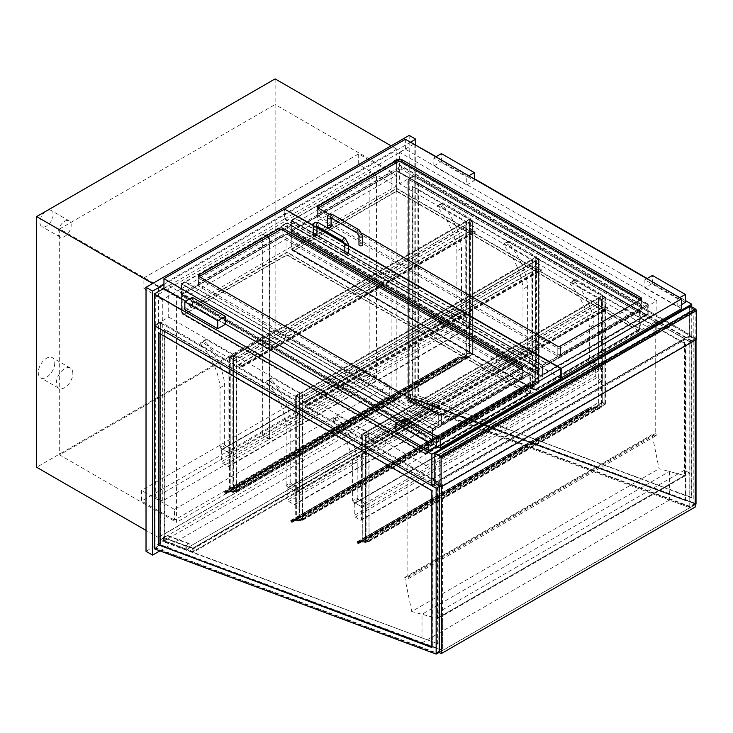 <?xml version="1.0" encoding="UTF-8"?>
<svg xmlns="http://www.w3.org/2000/svg" width="733" height="733" viewBox="0 0 733 733"><rect width="100%" height="100%" fill="white"/><g stroke="black" fill="none" stroke-linecap="round" stroke-linejoin="round"><path stroke-width="0.55" stroke-dasharray="3.67 2.75" d="M414.118 143.934L414.118 175.462L691.741 335.751L691.741 306.88M685.328 300.521L647.175 278.485M474.315 178.687L436.153 156.66M691.741 335.751L435.494 483.688M168.718 317.132L425.955 465.647L425.955 434.119L168.718 285.604L168.718 317.132L154.251 325.489L160.5 321.879L442.402 484.641L442.402 650.501L160.5 545.15L160.5 321.879M425.955 465.647L656.878 332.324L656.878 300.805L425.955 434.119M656.878 332.324L399.641 183.818L399.641 152.29L656.878 300.805M696.02 504.084L414.118 398.725L414.118 175.462L399.641 183.818M163.954 288.362L168.718 285.604M399.641 152.29L413.788 144.126M53.097 214.677A9.3 5.369 -60 0 1 49.038 224.041A9.3 5.369 -60 0 1 41.863 226.534A9.3 5.369 -60 0 1 41.863 215.786A9.3 5.369 -60 0 1 51.173 210.417A9.3 5.369 -60 0 1 53.097 214.677M71.193 225.123A9.3 5.369 120 0 0 69.259 220.862A9.3 5.369 120 0 0 59.959 226.231A9.3 5.369 120 0 0 59.959 236.979A9.3 5.369 120 0 0 67.124 234.487A9.3 5.369 120 0 0 71.193 225.123M54.746 363A11.627 6.716 -60 0 1 49.67 374.71A11.627 6.716 -60 0 1 40.7 377.825A11.627 6.716 -60 0 1 40.7 364.393A11.627 6.716 -60 0 1 52.336 357.677A11.627 6.716 -60 0 1 54.746 363M72.833 373.445A11.627 6.716 120 0 0 70.423 368.122A11.627 6.716 120 0 0 58.796 374.838A11.627 6.716 120 0 0 58.796 388.27A11.627 6.716 120 0 0 67.757 385.155A11.627 6.716 120 0 0 72.833 373.445M146.023 551.308L409.179 399.375L409.179 135.385M158.355 537.536L396.846 399.842L396.846 149.156L158.355 286.841L158.355 537.536L146.023 530.408M410.498 142.22L163.954 284.56M409.179 399.375L415.758 403.168L415.758 144.877M159.922 550.877L415.758 403.168M391.908 171.943L391.908 397.946L176.451 522.345L176.451 296.343L391.908 171.943L275.132 104.526L275.132 330.528L59.675 454.918L176.451 522.345M391.908 397.946L275.132 330.528M176.451 296.343L59.675 228.916L275.132 104.526M59.675 228.916L59.675 454.918M396.846 399.842L275.132 329.575L36.65 467.269M275.132 78.889L275.132 329.575M396.846 149.156L391.092 145.83M158.355 286.841L152.601 283.515M389.278 385.411L174.481 509.426L174.481 520.063L389.278 396.049L389.278 385.411L356.385 366.418L356.385 377.055L141.588 501.07L141.588 490.432L356.385 366.418M389.278 396.049L356.385 377.055M174.481 509.426L141.588 490.432M174.481 520.063L141.588 501.07M523.655 349.614L522.995 348.468L527.604 345.811L528.255 346.956L523.655 349.614L531.874 354.36L531.874 259.4L504.9 243.823A1.86 1.072 -120 0 0 503.974 243.732A1.86 1.072 -120 0 0 504.405 246.462A48.845 28.202 60 0 1 522.995 289.214L522.995 348.468M528.255 346.956L536.483 351.703L536.483 256.742L509.508 241.166A1.86 1.072 -120 0 0 508.583 241.075A1.86 1.072 -120 0 0 509.014 243.805A48.845 28.202 60 0 1 527.604 286.557L527.604 345.811M527.604 286.557L522.995 289.214M509.014 243.805L504.405 246.462M536.483 256.742L531.874 259.4M536.483 351.703L531.874 354.36M457.539 311.443L456.879 310.297L461.478 307.64L462.138 308.776L457.539 311.443L465.757 316.189L465.757 221.229L438.783 205.652A1.86 1.072 -120 0 0 437.858 205.561A1.86 1.072 -120 0 0 438.288 208.291A48.845 28.202 60 0 1 456.879 251.043L456.879 310.297M462.138 308.776L470.366 313.532L470.366 218.571L443.392 202.995A1.86 1.072 -120 0 0 442.457 202.904A1.86 1.072 -120 0 0 442.888 205.634A48.845 28.202 60 0 1 461.478 248.386L461.478 307.64M461.478 248.386L456.879 251.043M442.888 205.634L438.288 208.291M470.366 218.571L465.757 221.229M470.366 313.532L465.757 316.189M224.646 444.381L225.297 445.517L220.697 448.175L220.037 447.038L224.646 444.381L224.646 385.127A48.845 28.202 60 0 0 206.055 342.375A1.86 1.072 -120 0 1 205.616 339.645L201.016 342.302A1.86 1.072 -120 0 0 201.447 345.032L206.055 342.375M225.297 445.517L233.525 450.264L233.525 355.303L206.55 339.736A1.86 1.072 -120 0 0 205.616 339.645M201.447 345.032A48.845 28.202 60 0 1 220.037 387.784L220.037 447.038M220.037 387.784L224.646 385.127M220.697 448.175L228.916 452.93L228.916 357.97L201.942 342.393A1.86 1.072 -120 0 0 201.016 342.302M228.916 357.97L233.525 355.303M228.916 452.93L233.525 450.264M290.763 482.552L291.422 483.688L286.814 486.355L286.154 485.209L290.763 482.552L290.763 423.298A48.845 28.202 60 0 0 272.172 380.546A1.86 1.072 -120 0 1 271.741 377.816L267.133 380.473A1.86 1.072 -120 0 0 267.563 383.203L272.172 380.546M291.422 483.688L299.641 488.444L299.641 393.484L272.667 377.907A1.86 1.072 -120 0 0 271.741 377.816M267.563 383.203A48.845 28.202 60 0 1 286.154 425.955L286.154 485.209M286.154 425.955L290.763 423.298M286.814 486.355L295.033 491.101L295.033 396.141L268.067 380.564A1.86 1.072 -120 0 0 267.133 380.473M295.033 396.141L299.641 393.484M295.033 491.101L299.641 488.444M228.916 454.066L470.366 314.668A1.393 0.806 -120 0 0 469.377 312.954L227.936 452.353A1.393 0.806 60 0 1 228.916 454.066L228.916 465.84A1.393 0.806 60 0 1 228.632 466.481A1.393 0.806 60 0 1 227.936 466.408L222.667 463.375A1.393 0.806 60 0 1 221.678 461.662L463.128 322.263A1.393 0.806 -120 0 0 464.117 323.977L469.377 327.01A1.393 0.806 -120 0 0 470.073 327.083A1.393 0.806 -120 0 0 470.366 326.442L228.916 465.84M227.936 452.353L222.667 449.32L464.117 309.922L469.377 312.954M470.366 314.668L470.366 326.442M464.117 309.922A1.393 0.806 -120 0 0 463.421 309.848A1.393 0.806 -120 0 0 463.128 310.49L463.128 322.263M463.128 310.49L221.678 449.888A1.393 0.806 60 0 1 221.971 449.247A1.393 0.806 60 0 1 222.667 449.32M221.678 449.888L221.678 461.662M295.033 492.237L536.483 352.839A1.393 0.806 -120 0 0 535.493 351.134L294.052 490.533A1.393 0.806 60 0 1 295.033 492.237L295.033 504.011A1.393 0.806 60 0 1 294.748 504.652A1.393 0.806 60 0 1 294.052 504.579L288.784 501.546A1.393 0.806 60 0 1 287.803 499.833L529.244 360.434A1.393 0.806 -120 0 0 530.234 362.148L535.493 365.181A1.393 0.806 -120 0 0 536.19 365.254A1.393 0.806 -120 0 0 536.483 364.613L295.033 504.011M536.483 352.839L536.483 364.613M294.052 490.533L288.784 487.491L530.234 348.093A1.393 0.806 -120 0 0 529.538 348.019A1.393 0.806 -120 0 0 529.244 348.661L529.244 360.434M529.244 348.661L287.803 488.059A1.393 0.806 60 0 1 288.087 487.418A1.393 0.806 60 0 1 288.784 487.491M287.803 488.059L287.803 499.833M530.234 348.093L535.493 351.134M472.336 220.844L469.706 219.332L469.706 352.646L466.087 354.36L469.706 352.271L472.996 354.167L469.377 356.256L472.336 354.167L469.706 352.646L230.235 490.908L232.865 492.429L236.484 490.716L232.865 492.805L229.576 490.908L233.195 488.819L230.235 490.908L232.865 492.429L472.336 354.167L469.706 352.646L469.706 219.708L472.336 221.229L472.336 354.167L472.336 220.844L469.047 222.75L469.047 356.073M469.706 219.332L466.417 221.229L469.706 218.947L472.996 220.844L469.047 222.75M236.484 490.716L236.484 357.392L236.484 362.331L241.743 365.373A0.935 0.541 60 0 1 241.743 366.894L238.454 364.997L241.743 366.509L241.743 365.749L236.154 362.523L236.154 357.585L233.525 356.064L233.195 361.195L233.195 355.496L236.484 357.392L232.865 359.482L229.576 357.585L233.195 355.496L230.235 357.585L232.865 359.106L236.484 357.392L469.377 222.933L469.377 356.256M472.996 220.844L472.996 354.167M469.706 218.947L469.706 352.271M233.195 488.819L233.195 355.496L466.087 221.036L466.087 354.36M466.417 221.229L466.417 354.552M233.525 355.688L233.525 489.012M229.576 357.585L229.576 490.908M472.336 221.229L232.865 359.482L232.865 492.805M236.154 357.209L236.154 490.533M232.865 359.106L232.865 492.429L232.865 359.482L230.235 357.97L230.235 490.908L230.235 357.585M230.235 357.97L469.706 219.708M689.735 306.046A1.393 0.806 -120 0 0 689.441 306.687L434.183 454.066M435.329 453.205L435.329 482.836L441.257 486.254L695.196 339.636L689.277 336.218L689.277 306.596L435.329 453.205L441.257 456.622L441.257 486.254M441.257 456.622L695.196 310.013L689.277 306.596M695.196 339.636L695.196 310.013M689.277 336.218L435.329 482.836M434.183 482.928L689.441 335.558L696.35 339.544M689.441 335.558L689.441 306.687M318.067 217.811A2.327 1.347 180 0 1 317.38 216.858A2.327 1.347 180 0 1 318.067 215.914L398.486 169.479A2.327 1.347 180 0 1 401.776 169.479L640.926 307.539A2.327 1.347 180 0 1 641.604 308.492A2.327 1.347 180 0 1 640.926 309.445L560.498 355.881A2.327 1.347 180 0 1 557.208 355.881L318.067 217.811L318.067 207.934A2.327 1.347 0 0 0 317.38 208.887A2.327 1.347 0 0 0 318.067 209.83L557.208 347.9A2.327 1.347 0 0 0 560.498 347.9L640.926 301.465A2.327 1.347 0 0 0 641.604 300.521A2.327 1.347 0 0 0 640.926 299.568L640.926 305.643A2.327 1.347 180 0 1 641.604 306.596A2.327 1.347 180 0 1 640.926 307.539L560.498 353.975A2.327 1.347 180 0 1 557.208 353.975L318.067 215.914A2.327 1.347 180 0 1 317.38 214.961A2.327 1.347 180 0 1 318.067 214.009L398.486 167.573A2.327 1.347 180 0 1 401.776 167.573L640.926 305.643M362.084 233.351L329.264 214.403M681.708 308.685L405.395 149.156L284.844 218.755L284.844 209.262M405.395 149.156L405.395 139.279M284.844 218.755L560.827 378.1M313.284 225.306L316.968 227.432M344.693 243.438L348.541 245.665M282.865 238.133A2.327 1.347 0 0 0 279.575 238.133L199.147 284.56A2.327 1.347 0 0 0 198.469 285.513A2.327 1.347 0 0 0 199.147 286.466L438.288 424.535A2.327 1.347 0 0 0 441.578 424.535L522.006 378.1A2.327 1.347 0 0 0 522.693 377.147A2.327 1.347 0 0 0 522.006 376.194L282.865 238.133L282.865 230.153L282.865 236.228A2.327 1.347 0 0 0 279.575 236.228L199.147 282.663A2.327 1.347 0 0 0 198.469 283.616A2.327 1.347 0 0 0 199.147 284.56L438.288 422.629A2.327 1.347 0 0 0 441.578 422.629L522.006 376.194A2.327 1.347 0 0 0 522.693 375.25A2.327 1.347 0 0 0 522.006 374.297L282.865 236.228M163.954 288.555L284.514 218.947L284.514 209.07M436.318 445.801L396.846 423.014M225.297 323.968L185.825 301.181M284.514 218.947L560.827 378.475M313.248 225.663L316.968 227.807M344.794 243.878L348.541 246.041M685.328 302.417L652.434 283.424L644.866 287.794L644.866 279.814L677.768 298.807L679.738 297.671M646.845 278.677L644.866 279.814M652.434 283.424L652.434 275.452M644.866 287.794L677.768 306.788L681.708 304.507M677.768 306.788L677.768 298.807M466.747 184.954L474.315 180.584L441.422 161.59L433.854 165.96L466.747 184.954L466.747 176.974L468.717 175.838M433.854 165.96L433.854 157.989L466.747 176.974M435.823 156.844L433.854 157.989M441.422 161.59L441.422 153.618M474.315 180.584L474.315 179.063M395.857 431.554L403.425 427.192L403.425 419.212M403.425 427.192L436.318 446.177M184.844 309.729L192.403 305.359L225.297 324.353M192.403 305.359L192.403 297.387M522.006 370.119L522.006 368.223A2.327 1.347 180 0 1 522.693 369.175A2.327 1.347 180 0 1 522.006 370.119L441.578 416.555A2.327 1.347 180 0 1 438.288 416.555L199.147 278.485A2.327 1.347 180 0 1 198.469 277.541A2.327 1.347 180 0 1 199.147 276.588L199.147 282.663M327.385 226.543A1.86 1.072 180 0 1 328.531 225.553A1.86 1.072 180 0 1 330.565 225.782A1.86 1.072 180 0 1 331.105 226.543M358.968 244.776A1.86 1.072 180 0 1 360.114 243.787A1.86 1.072 180 0 1 362.139 244.016A1.86 1.072 180 0 1 362.688 244.776M316.968 234.716A1.86 1.072 0 0 0 315.098 233.635A1.86 1.072 0 0 0 313.238 234.716M348.541 252.94A1.86 1.072 0 0 0 346.682 251.868A1.86 1.072 0 0 0 344.822 252.94M413.953 176.314L413.953 398.743L408.684 401.785L408.684 179.356L413.953 176.314L695.196 338.692L689.936 341.725L689.936 506.897L695.196 503.855L695.196 338.692M408.684 179.356L689.936 341.725M413.953 398.743L695.196 503.855M689.936 506.897L408.684 401.785M417.902 395.591L691.256 497.753L691.256 340.973L417.902 183.149L417.902 395.591L691.741 497.469L691.741 340.68L691.256 340.973M685.987 500.795L412.633 398.633L412.633 186.191L685.987 344.006L685.987 500.795L412.138 398.917L412.138 186.475L685.492 344.29L685.492 501.079M691.741 497.469L691.256 497.753M685.987 344.006L685.492 344.29M691.741 340.68L418.387 182.865L417.902 183.149M412.633 398.633L412.138 398.917M418.387 182.865L418.387 395.307M412.633 186.191L412.138 186.475M414.118 398.725L407.869 402.335L689.771 507.685L689.771 341.825L407.869 179.063L407.869 402.335M689.771 341.825L696.02 338.215L414.118 175.462L407.869 179.063M696.02 338.215L696.02 339.736M695.196 504.551L442.402 650.501L442.402 616.004L437.143 612.971L437.143 618.34L684.512 475.525L659.086 468.717L652.104 434.596L656.154 435.604L656.154 434.083L655.229 433.551L655.229 321.879L684.512 338.783L684.512 475.525L437.143 618.34L411.726 611.533L659.086 468.717M155.066 548.211L155.066 325.773L160.335 322.74L160.335 545.169L155.066 548.211L436.318 653.323L441.578 650.281L441.578 485.118L436.318 488.151L436.318 653.323M160.335 545.169L441.578 650.281M155.066 325.773L436.318 488.151M441.578 485.118L160.335 322.74M159.015 333.185L159.015 332.617L432.369 490.432L432.369 647.221L431.874 647.028M437.638 644.179L437.638 487.39L164.284 329.575L164.284 542.017L438.132 643.895L438.132 487.106L164.778 329.291L164.778 541.733L438.132 643.895M431.874 647.505L432.369 647.221M164.284 542.017L164.778 541.733M158.52 332.901L159.015 332.617M437.638 487.39L438.132 487.106M431.874 490.716L432.369 490.432M164.284 329.575L164.778 329.291M154.251 548.751L160.5 545.15M439.278 652.306L442.402 650.501L422.006 642.887L669.376 500.071L689.771 507.685L689.771 473.188L442.402 616.004M439.278 486.446L442.402 484.641M436.593 408.363L440.157 409.701L193.448 552.132L189.884 550.804L436.538 407.96L439.782 409.17L439.324 405.917L436.025 404.295L189.316 546.736L192.88 548.064L439.589 405.624L436.025 404.295M440.157 409.701L439.589 405.624M436.08 404.708L189.316 546.736M189.371 547.139L192.614 548.348L193.072 551.61L189.829 550.401L436.538 407.96M193.448 552.132L192.88 548.064M406.925 393.804L439.324 405.917L439.782 409.17L193.072 551.61L192.614 548.348L439.324 405.917L192.614 548.348L160.215 536.244L406.925 393.804L407.383 397.066L160.674 539.497L160.215 536.244M406.879 396.919L429.556 405.395L432.846 403.489L410.168 395.014L406.824 396.507L410.434 394.418L433.111 402.893L429.492 404.983L406.824 396.507M430.014 408.647L407.337 400.172L410.627 398.276L433.304 406.751L430.069 409.06L433.689 406.971L433.111 402.893M432.846 403.489L433.304 406.751M410.627 398.276L410.168 395.014M433.689 406.971L411.011 398.495L407.337 400.172M407.392 400.584L430.069 409.06M411.011 398.495L410.434 394.418M189.426 544.033L166.748 535.557L163.459 537.454L163.917 540.707L167.206 538.81L189.884 547.285L186.594 549.182L186.136 545.929L189.371 543.62L166.693 535.145L163.074 537.234L185.751 545.709L189.371 543.62M186.136 545.929L163.459 537.454M163.917 540.707L186.594 549.182M186.319 549.787L163.642 541.311L167.261 539.222L189.939 547.698L186.319 549.787L185.751 545.709M163.642 541.311L163.074 537.234M160.674 539.497L193.072 551.61L439.782 409.17L407.383 397.066M439.278 456.118L441.257 457.255L695.196 310.636L693.226 309.5L439.278 456.118L439.278 485.878M693.226 309.5L693.226 505.88L695.196 507.016M439.278 652.489L693.226 505.88M441.257 457.255L441.257 486.822M695.196 310.636L695.196 340.213M411.726 611.533L404.744 577.412L408.785 578.419L656.154 435.604M408.785 578.419L408.785 576.898L656.154 434.083M404.744 577.412L652.104 434.596M408.785 576.898L407.869 576.367L407.869 464.695L437.143 481.599L684.512 338.783M437.143 481.599L437.143 618.34L422.006 614.291L422.006 642.887M407.869 464.695L655.229 321.879M407.869 576.367L655.229 433.551M286.979 222.649L538.123 367.654L534.421 369.789L283.277 224.793L286.979 222.649L538.123 368.03L534.421 370.174L283.277 225.168L287.309 222.841L287.309 234.331L538.123 379.529L287.309 234.331M287.309 222.841L538.453 367.838L432.699 428.897L181.555 283.9L184.927 281.948L436.071 426.954L432.699 428.897L181.555 283.9L286.979 223.034L286.979 234.523M538.123 367.654L286.979 223.034L538.123 368.03L538.123 379.529M538.453 367.838L538.453 379.337M538.123 368.03L538.123 378.814L432.699 439.69L432.699 428.897L432.369 440.579L181.225 295.582L432.699 440.396M432.699 439.69L181.555 294.684L181.555 283.9L181.555 295.39M181.225 283.708L184.927 281.573L436.071 426.569L432.369 428.713L181.225 283.708L181.225 295.582M432.369 428.713L432.369 440.579M291.258 220.184L542.402 365.181L546.103 363.046L294.959 218.04L291.258 220.184L542.402 365.565L546.103 363.421L294.959 218.425L291.258 220.56L396.681 159.693L647.835 304.699L648.155 315.996L396.681 171.192L647.835 316.189M393.309 161.26L644.454 306.266L648.155 304.122L397.011 159.125L393.309 161.26L396.681 159.693L396.681 171.192M648.155 304.122L648.155 315.996M397.011 159.125L397.011 171M644.454 306.266L647.835 304.699L647.835 313.962L542.402 374.829A1.86 1.072 60 0 1 542.017 375.681A1.86 1.072 60 0 1 541.091 375.589L291.258 231.353L396.681 170.487L646.185 314.53A1.393 0.806 -120 0 0 646.882 314.604A1.393 0.806 -120 0 0 647.175 313.962L542.402 374.453A1.393 0.806 60 0 1 542.118 375.085A1.393 0.806 60 0 1 541.421 375.021L291.908 230.968L396.681 170.487L396.681 160.078L647.175 304.699L647.175 313.962M393.309 161.645L644.454 306.641M290.928 220.752L542.402 365.565L290.928 220.752L290.928 232.242L542.072 377.248L290.928 232.242M542.402 374.453L542.402 365.181L291.258 220.56L291.258 232.059M291.258 220.56L291.258 231.353L396.681 170.487L396.681 159.693L647.835 304.699L542.402 365.565L542.402 377.055M542.072 365.749L542.072 377.248M647.175 304.699L542.402 365.181L291.908 220.56L291.908 230.968M291.908 220.56L396.681 160.078M396.681 170.487L640.266 311.113L534.833 371.979L534.833 390.46L534.833 389.828L637.637 330.482L396.681 191.368L396.681 170.487L646.515 314.723A1.86 1.072 -120 0 0 647.45 314.814A1.86 1.072 -120 0 0 647.835 313.962M542.402 365.565L542.402 374.829M639.607 311.113L534.833 371.604L534.833 389.452L637.637 330.107L396.681 190.992L293.887 250.338L292.485 250.008L291.908 249.202L291.908 231.353L396.681 170.862L639.607 311.113L639.607 328.961L534.833 389.919L291.908 249.202L396.681 188.711L396.681 170.862M396.681 190.992L396.681 188.711L639.607 328.961L534.833 389.919L292.485 250.008M637.637 330.107L639.029 329.768M534.833 371.604L291.908 231.353M396.681 191.368L293.887 250.713L292.027 250.274L291.258 249.202L396.681 188.335L640.266 328.961L534.833 389.828L291.258 249.202L291.258 231.353L534.833 371.979M637.637 330.482L639.497 330.033L640.266 328.961L640.266 311.113M537.472 368.03L432.699 428.521L432.699 438.93L537.472 378.439L537.472 368.03L286.979 223.409L286.979 233.818L182.205 294.309L182.205 283.9L286.979 223.409M537.472 378.439L538.123 378.814M432.699 428.521L182.205 283.9M182.205 294.309L432.699 438.93M286.979 223.034L286.979 252.088L530.564 392.723L425.131 453.59L425.131 454.222L425.131 453.59L181.555 312.954L286.979 252.088L286.979 255.13L184.185 314.475L182.325 314.026L181.555 312.954L181.555 294.684L286.979 233.818L530.564 374.453L530.564 392.723L529.794 393.795L425.131 454.222L182.325 314.026M529.904 374.453L425.131 434.935L425.131 453.205L527.934 393.859L286.979 254.745L184.185 314.1L182.205 312.954L182.205 294.684L286.979 234.203L529.904 374.453L529.904 392.723L425.131 453.681L182.205 312.954L286.979 252.473L286.979 234.203M286.979 254.745L286.979 252.473L529.904 392.723L425.131 453.681L182.783 313.761M527.934 393.859L529.327 393.529M425.131 434.935L182.205 294.684M530.564 374.453L425.131 435.32L425.131 453.59L527.934 394.244L529.794 393.795M425.131 435.32L181.555 294.684L286.979 233.818M474.645 230.913A0.935 0.541 60 0 1 474.645 232.434L471.356 230.538L474.645 232.049L474.645 231.289L469.047 228.064L469.047 223.125L466.417 221.604L466.087 226.735L466.087 221.036L469.377 222.933L469.377 227.871L474.645 230.913L241.743 365.373M236.484 362.331L469.377 227.871M233.195 361.195L466.087 226.735M233.525 361.387L466.417 226.928M233.525 356.064L466.417 221.604M236.154 357.585L469.047 223.125M236.154 362.523L469.047 228.064M238.454 364.613L471.356 230.153M238.454 364.997L471.356 230.538M535.493 266.052L540.762 269.084A0.935 0.541 60 0 1 540.762 270.605L537.472 268.709L540.762 270.23L540.762 269.469L535.163 266.235L535.163 261.296L532.534 259.784L532.204 264.906L532.204 259.207L535.493 261.113L535.493 266.052L302.601 400.511L307.869 403.544A0.935 0.541 60 0 1 307.869 405.065L304.58 403.168L537.472 268.709M304.58 403.168L307.869 404.689L307.869 403.929L302.271 400.694L302.271 395.756L299.641 394.244L299.311 399.366L299.311 393.667L302.601 395.573L538.453 259.024L538.453 382.846L535.823 381.325L532.204 383.038L535.823 380.949L539.112 382.846L535.493 384.935L538.453 382.846L535.823 381.325L295.692 519.587L298.982 521.484L302.601 519.395L298.982 521.108L296.352 519.587L298.982 521.108L538.453 382.846L538.453 259.4L298.982 397.662L302.601 395.573L302.601 400.511M302.601 519.395L302.601 395.573L298.982 397.277L296.352 395.756L299.311 393.667L535.823 257.118L539.112 259.024L535.493 261.113L535.493 384.935M299.311 399.366L532.204 264.906M299.641 399.558L532.534 265.099M299.641 394.244L532.534 259.784M302.271 395.756L535.163 261.296M302.271 400.694L535.163 266.235M304.58 402.784L537.472 268.324M607.208 308.593L607.208 307.833L601.61 304.598L601.61 299.66L598.98 298.148L598.65 303.27L598.65 297.571L601.94 299.476L601.94 304.415L607.208 307.448A0.935 0.541 60 0 1 607.208 308.969L603.919 306.687L607.208 308.593L374.545 443.071L374.316 442.292L368.717 439.058L368.717 434.119L366.088 432.607L365.758 437.729L365.758 432.03L369.047 433.936L369.047 438.875L374.316 441.907A0.935 0.541 60 0 1 374.316 443.428L371.026 441.532L374.316 443.053M362.139 434.119L362.139 540.853L365.758 538.764L366.088 432.223L362.798 434.119L365.428 435.64L369.047 433.936L365.428 436.025L362.139 434.119L602.269 295.481L605.559 297.387L601.61 299.284L604.899 297.387L604.899 404.121L602.269 402.6L598.65 404.304L602.269 402.215L605.559 404.121L601.94 406.21L601.61 403.819L601.94 406.43L590.202 407.475L590.551 408.757L591.119 408.693A0.935 0.541 60 0 1 591.357 407.805L601.839 407.09L591.439 408.015L591.183 409.335L590.404 408.776L590.047 407.282L598.815 406.485L598.815 402.38L598.98 406.274L601.61 406.036L604.899 404.121L602.269 402.6L362.798 540.853L365.428 542.374L368.717 540.478L368.717 538.279L369.047 540.89L357.31 541.934L357.658 543.217L358.226 543.171A0.935 0.541 60 0 1 358.464 542.264L368.946 541.55L358.547 542.475L358.29 543.794L357.154 541.742L365.923 540.945L365.923 536.84L366.088 540.734L368.717 540.496L601.61 406.036L601.61 299.284M368.717 433.744L369.047 540.67L369.047 433.936L601.94 299.476L601.94 406.21M369.047 438.875L601.94 304.415M371.026 441.532L603.919 307.072M371.026 441.147L603.919 306.687M368.717 439.058L601.61 304.598M368.717 434.119L601.61 299.66M366.088 432.607L598.98 298.148M366.088 437.922L598.98 303.462M365.758 437.729L598.65 303.27M469.377 356.476L457.63 357.53L457.988 358.813L458.556 358.758A0.935 0.541 60 0 1 458.785 357.86L469.276 357.136L458.876 358.071L458.62 359.39L457.841 358.822L457.548 357.319L466.252 356.54L466.252 352.436L466.417 356.32L469.047 356.091L469.047 353.874L469.377 356.476L236.475 490.936L224.738 491.99L225.095 493.272L225.663 493.217A0.935 0.541 60 0 1 225.892 492.319L236.301 491.385L469.193 356.925M236.301 491.385L225.975 492.53L225.727 493.85L224.591 491.797L233.36 491L233.36 486.895L233.525 490.78L236.154 490.551L236.154 488.334L236.393 490.725L469.294 356.265M236.292 490.734L469.184 356.275M236.292 488.416L469.184 353.957M236.154 488.334L469.047 353.874M236.154 490.551L469.047 356.091M233.525 490.78L466.417 356.32M233.525 486.987L466.417 352.527M233.36 486.895L466.252 352.436M233.36 491L466.252 356.54M458.693 358.739L225.801 493.208L458.693 358.739M236.383 491.596L469.276 357.136M458.556 358.758L225.654 493.208L458.556 358.758M302.417 520.063L292.101 521.209L291.844 522.528L291.065 521.96L290.781 520.448L299.476 519.679L299.476 515.574L299.641 519.459L302.271 519.23L302.271 517.012L302.601 519.615L290.854 520.668L291.212 521.951L291.78 521.896A0.935 0.541 60 0 1 292.009 520.998L302.417 520.063L535.392 385.815L524.993 386.749L524.736 388.069L523.958 387.5L523.674 385.989L532.369 385.219L532.369 381.114L532.534 384.999L535.163 384.77L535.163 382.553L535.493 385.155L523.756 386.209L524.104 387.491L524.672 387.436A0.935 0.541 60 0 1 524.91 386.538L535.31 385.604M302.601 519.615L535.493 385.155M302.518 519.404L535.411 384.944M302.408 519.413L535.301 384.953M302.408 517.095L535.301 382.635M302.271 517.012L535.163 382.553M302.271 519.23L535.163 384.77M299.641 519.459L532.534 384.999M299.641 515.665L532.534 381.206M299.476 515.574L532.369 381.114M299.476 519.679L532.369 385.219M524.81 387.418L291.926 521.887L524.81 387.418M302.5 520.274L535.392 385.815M524.672 387.436L291.78 521.896L524.672 387.427M358.226 543.171L591.119 408.712L358.226 543.153M368.864 541.339L601.756 406.879M368.946 541.55L601.839 407.09M365.923 540.945L598.815 406.485M365.923 536.84L598.815 402.38M366.088 536.932L598.98 402.472M366.088 540.734L598.98 406.274M368.717 538.279L601.61 403.819M368.855 538.361L601.756 403.901M368.855 540.688L601.747 406.229M368.965 540.67L601.857 406.21M369.047 540.89L601.94 406.43M689.771 473.188L684.512 470.155L437.143 612.971M684.512 470.155L684.512 475.525L669.376 471.475L422.006 614.291M669.376 471.475L669.376 500.071M269.213 238.033L162.305 299.76L162.305 501.07L269.213 439.351L269.213 238.033L262.634 234.239L262.634 435.549L155.726 497.276L155.726 295.958L262.634 234.239M269.213 439.351L262.634 435.549M162.305 299.76L155.726 295.958M162.305 501.07L155.726 497.276M269.542 439.159L376.45 377.44L376.45 176.122L269.542 237.849L269.542 439.159L262.964 435.356L262.964 234.047L369.872 172.328L369.872 373.638L262.964 435.356M269.542 237.849L262.964 234.047M376.45 377.44L369.872 373.638M376.45 176.122L369.872 172.328M535.163 260.921L535.163 384.743M539.112 259.024L539.112 382.846M535.823 257.118L535.823 380.949M538.453 259.024L535.823 257.503L532.204 259.207L532.204 383.038M532.534 259.4L532.534 383.231M535.823 257.503L535.823 381.325L535.823 257.879L538.453 259.4M302.271 395.38L302.271 519.202M298.982 397.277L298.982 521.484M299.311 517.498L299.311 393.667L295.692 395.756L298.982 397.662L296.352 396.141L296.352 519.587L296.352 395.756M295.692 395.756L295.692 519.587M299.641 393.859L299.641 517.69M296.352 396.141L535.823 257.879M413.953 398.211L695.196 503.324L695.196 338.765L413.953 176.387L413.953 398.211L408.684 401.253L689.936 506.366L689.936 341.807L408.684 179.429L408.684 401.253M413.953 176.387L408.684 179.429M695.196 338.765L689.936 341.807M695.196 503.324L689.936 506.366M155.066 547.67L436.318 652.791L436.318 488.224L155.066 325.846L155.066 547.67L160.335 544.637L441.578 649.75L441.578 485.191L160.335 322.813L160.335 544.637M155.066 325.846L160.335 322.813M436.318 488.224L441.578 485.191M436.318 652.791L441.578 649.75M590.102 365.181L589.442 364.044L594.051 361.387L594.71 362.523L590.102 365.181L598.32 369.936L598.32 297.763L571.355 282.187A1.86 1.072 -120 0 0 570.421 282.095A1.86 1.072 -120 0 0 570.036 283.002A1.86 1.072 -120 0 0 570.86 284.945A48.845 28.202 60 0 1 589.442 327.504L589.442 364.044M594.71 362.523L602.929 367.27L602.929 295.106L575.955 279.53A1.86 1.072 -120 0 0 575.029 279.438A1.86 1.072 -120 0 0 574.645 280.345A1.86 1.072 -120 0 0 575.46 282.287A48.845 28.202 60 0 1 594.051 324.847L594.051 361.387M594.051 324.847L589.442 327.504M574.645 280.345L570.036 283.002M602.929 295.106L598.32 297.763M602.929 367.27L598.32 369.936M575.46 282.287L570.86 284.945M357.209 498.128L357.869 499.265L353.26 501.922L352.6 500.786L357.209 498.128L357.209 461.588A48.845 28.202 60 0 0 338.619 419.029A1.86 1.072 -120 0 1 337.803 417.086A1.86 1.072 -120 0 1 338.188 416.179L333.579 418.836A1.86 1.072 -120 0 0 333.194 419.743L337.803 417.086M357.869 499.265L366.088 504.011L366.088 431.847L339.113 416.271A1.86 1.072 -120 0 0 338.188 416.179M333.194 419.743A1.86 1.072 -120 0 0 334.019 421.686A48.845 28.202 60 0 1 352.6 464.246L352.6 500.786M352.6 464.246L357.209 461.588M353.26 501.922L361.488 506.668L361.488 434.504L334.514 418.928A1.86 1.072 -120 0 0 333.579 418.836M361.488 434.504L366.088 431.847M361.488 506.668L366.088 504.011M334.019 421.686L338.619 419.029M361.488 507.813L602.929 368.415A1.393 0.806 -120 0 0 601.94 366.702L360.499 506.1A1.393 0.806 60 0 1 361.488 507.813L361.488 519.587A1.393 0.806 60 0 1 361.195 520.228A1.393 0.806 60 0 1 360.499 520.155L355.23 517.113A1.393 0.806 60 0 1 354.25 515.409L595.691 376.011A1.393 0.806 -120 0 0 596.68 377.715L601.94 380.757A1.393 0.806 -120 0 0 602.636 380.83A1.393 0.806 -120 0 0 602.929 380.189L361.488 519.587M602.929 368.415L602.929 380.189M595.691 364.237L354.25 503.635A1.393 0.806 60 0 1 354.534 502.994A1.393 0.806 60 0 1 355.23 503.067L596.68 363.669A1.393 0.806 -120 0 0 595.984 363.595A1.393 0.806 -120 0 0 595.691 364.237L595.691 376.011M596.68 363.669L601.94 366.702M354.25 503.635L354.25 515.409M360.499 506.1L355.23 503.067M358.684 153.903L358.684 164.54L143.888 288.555L143.888 277.917L358.684 153.903L396.186 175.553L181.39 299.568L181.39 310.206L396.186 186.191L358.684 164.54M143.888 288.555L181.39 310.206M143.888 277.917L181.39 299.568M396.186 186.191L396.186 175.553M605.559 297.387L605.559 404.121M602.269 295.481L602.269 402.215M604.899 297.387L602.269 295.866L598.65 297.571L598.65 404.304M598.98 297.763L598.98 404.497M602.269 295.866L602.269 402.6L602.269 296.242L604.899 297.763L604.899 404.121L365.428 542.374L365.428 435.64M362.798 434.119L362.798 540.853L365.428 542.374L365.428 436.025L365.428 542.759L362.139 540.853M366.088 432.223L366.088 538.957L362.798 540.853L362.798 434.504L602.269 296.242M369.047 540.67L365.428 542.759M604.899 297.763L365.428 436.025L362.798 434.504M509.508 241.166L504.9 243.823M443.392 202.995L438.783 205.652M201.942 342.393L206.55 339.736M268.067 380.564L272.667 377.907M227.936 466.408L469.377 327.01M464.117 323.977L222.667 463.375M294.052 504.579L535.493 365.181M530.234 362.148L288.784 501.546M318.067 209.83L318.067 214.009M557.208 355.881L557.208 346.003M560.498 355.881L560.498 346.003M640.926 309.445L640.926 301.465M401.776 169.479L401.776 167.573M398.486 169.479L398.486 167.573M279.575 238.133L279.575 236.228M522.006 378.1L522.006 374.297M441.578 424.535L441.578 414.658M438.288 424.535L438.288 414.658M199.147 286.466L199.147 278.485M557.208 347.9L557.208 353.975M560.498 347.9L560.498 353.975M441.578 416.555L441.578 422.629M438.288 416.555L438.288 422.629M327.385 217.811A1.86 1.072 180 0 1 328.531 216.812A1.86 1.072 180 0 1 330.565 217.05A1.86 1.072 180 0 1 331.105 217.811A1.86 1.072 180 0 1 331.087 217.976L330.684 217.793M332.809 214.677A1.86 1.072 -60 0 1 333.194 215.529A1.86 1.072 -60 0 1 331.875 217.811A1.86 1.072 -60 0 1 330.95 217.903M359.124 229.869A1.86 1.072 -60 0 1 359.509 230.721A1.86 1.072 -60 0 1 358.19 233.002A1.86 1.072 -60 0 1 357.264 233.094M362.688 236.044A1.86 1.072 0 0 0 362.139 235.284A1.86 1.072 0 0 0 359.509 235.284A1.86 1.072 0 0 0 358.968 236.044M316.94 226.149A1.86 1.072 0 0 0 316.968 225.975A1.86 1.072 0 0 0 315.098 224.903A1.86 1.072 0 0 0 313.238 225.975M316.803 226.066A1.86 1.072 120 0 0 317.737 225.975A1.86 1.072 120 0 0 318.947 224.335A1.86 1.072 120 0 0 318.663 222.841M343.117 241.258A1.86 1.072 120 0 0 344.052 241.166A1.86 1.072 120 0 0 345.261 239.526A1.86 1.072 120 0 0 344.977 238.042M344.822 244.208A1.86 1.072 180 0 1 345.362 243.448A1.86 1.072 180 0 1 347.396 243.219A1.86 1.072 180 0 1 348.541 244.208M541.421 375.021L646.185 314.53M541.091 375.589L646.515 314.723M293.887 250.338L534.833 389.452M293.887 250.713L534.833 389.828M184.185 314.1L425.131 453.205M184.185 314.475L425.131 453.59M527.934 394.244L286.979 255.13M241.743 366.894L474.645 232.434M241.743 365.749L474.645 231.289M241.743 366.509L474.645 232.049M307.869 403.544L540.762 269.084M307.869 403.929L540.762 269.469M307.869 404.689L540.762 270.23M307.869 405.065L540.762 270.605M374.316 441.907L607.208 307.448M374.316 443.428L607.208 308.969M374.316 442.292L607.208 307.833M224.738 491.99L457.63 357.53L224.71 491.999M224.655 491.779L457.548 357.319M224.536 492.228L457.429 357.768M224.949 493.282L457.841 358.822M225.975 492.53L458.876 358.071M225.892 492.319L458.785 357.86M225.095 493.272L457.988 358.813M224.683 492.21L457.575 357.75M291.212 521.951L524.104 387.491M290.799 520.888L523.692 386.428M290.854 520.668L523.756 386.209M290.781 520.448L523.674 385.989M290.653 520.897L523.545 386.438M291.065 521.96L523.958 387.5M292.101 521.209L524.993 386.749M292.009 520.998L524.91 386.538M358.464 542.264L591.357 407.805M358.547 542.475L591.439 408.015M358.364 543.153L591.256 408.693L358.373 543.153M357.512 543.235L590.404 408.776M357.099 542.173L590.001 407.713M357.228 541.724L590.12 407.264M357.31 541.934L590.202 407.475M357.246 542.163L590.138 407.704M357.658 543.217L590.551 408.757M575.955 279.53L571.355 282.187M334.514 418.928L339.113 416.271M360.499 520.155L601.94 380.757M596.68 377.715L355.23 517.113M69.259 220.862L51.173 210.417M59.959 236.979L41.863 226.534M70.423 368.122L52.336 357.677M58.796 388.27L40.7 377.825M508.583 241.075L503.974 243.732M442.457 202.904L437.858 205.561M470.073 327.083L228.632 466.481M221.971 449.247L463.421 309.848M288.087 487.418L529.538 348.019M536.19 365.254L294.748 504.652M317.38 216.858L317.38 206.981M641.604 308.492L641.604 298.615M522.693 367.27L522.693 377.147M198.469 275.635L198.469 285.513M641.604 300.521L641.604 306.596M317.38 208.887L317.38 214.961M522.693 375.25L522.693 369.175M198.469 283.616L198.469 277.541M646.882 314.604L542.118 375.085M647.45 314.814L542.017 375.681M639.497 330.033L534.833 390.46L292.027 250.274M242.211 366.94L475.103 232.48M241.982 366.537L474.874 232.077M308.098 404.708L540.991 270.248M308.327 405.111L541.22 270.651M374.774 443.474L607.675 309.014M374.545 443.071L607.437 308.611M224.591 491.797L457.484 357.337M225.727 493.85L458.62 359.39M225.883 492.558L458.776 358.098M225.764 492.356L458.656 357.896M225.608 493.648L458.501 359.188M291.725 522.327L524.617 387.867M290.827 520.677L523.719 386.218M290.708 520.476L523.6 386.016M291.844 522.528L524.736 388.069M292 521.236L524.892 386.777M291.881 521.035L524.773 386.575M358.327 542.31L591.219 407.85M358.446 542.512L591.339 408.052M358.29 543.794L591.183 409.335M357.154 541.742L590.047 407.282M357.273 541.944L590.166 407.484M358.171 543.593L591.064 409.133M575.029 279.438L570.421 282.095M602.636 380.83L361.195 520.228M354.534 502.994L595.984 363.595"/><path stroke-width="1.1" d="M691.741 306.88L691.741 304.222L685.328 300.521M647.175 278.485L474.315 178.687M436.153 156.66L413.788 144.126M435.494 483.688L431.874 485.777L431.874 454.249L691.741 304.222M431.874 485.777L154.251 325.489L154.251 293.96L431.874 454.249M154.251 293.96L163.954 288.362M415.758 144.877L415.758 139.188L409.179 135.385L146.023 287.318L146.023 551.308L152.601 555.101L159.922 550.877M146.023 287.318L152.601 291.12L152.601 555.101M415.758 139.188L410.498 142.22M163.954 284.56L152.601 291.12M146.023 530.408L36.65 467.269L36.65 216.574L275.132 78.889L391.092 145.83M152.601 283.515L36.65 216.574M441.092 486.923L434.183 482.928L434.183 454.066A1.393 0.806 60 0 1 434.467 453.425A1.393 0.806 60 0 1 435.164 453.489L440.102 456.338A1.393 0.806 60 0 1 441.092 458.052L441.092 486.923L696.35 339.544L696.35 310.673A1.393 0.806 -120 0 0 695.36 308.969L440.102 456.338M435.164 453.489L690.431 306.119A1.393 0.806 -120 0 0 689.735 306.046L434.467 453.425M690.431 306.119L695.36 308.969M329.264 214.403L318.067 207.934A2.327 1.347 180 0 1 317.38 206.981A2.327 1.347 180 0 1 318.067 206.037L398.486 159.602A2.327 1.347 180 0 1 401.776 159.602L640.926 297.671A2.327 1.347 180 0 1 641.604 298.615A2.327 1.347 180 0 1 640.926 299.568L560.498 346.003A2.327 1.347 180 0 1 557.208 346.003L362.084 233.351M284.844 209.262L313.284 225.306M560.827 378.1L681.708 308.685L681.708 298.807L405.395 139.279L284.844 208.887M561.157 378.283L561.157 368.415L681.708 298.807M316.968 227.432L344.693 243.438M348.541 245.665L561.157 368.415M282.865 228.256A2.327 1.347 0 0 0 279.575 228.256L199.147 274.692A2.327 1.347 0 0 0 198.469 275.635A2.327 1.347 0 0 0 199.147 276.588L438.288 414.658A2.327 1.347 0 0 0 441.578 414.658L522.006 368.223A2.327 1.347 0 0 0 522.693 367.27A2.327 1.347 0 0 0 522.006 366.326L282.865 228.256L282.865 230.153L522.006 368.223L522.006 366.326M185.825 301.181L163.954 288.555L163.954 278.677L284.514 209.07L313.248 225.663M348.541 246.041L560.827 368.598L560.827 378.475L440.267 448.083L436.318 445.801M396.846 423.014L225.297 323.968M440.267 448.083L440.267 438.206L163.954 278.677M560.827 368.598L440.267 438.206M316.968 227.807L344.794 243.878M681.708 304.507L685.328 302.417L685.328 294.437L652.434 275.452L646.845 278.677M679.738 297.671L685.328 294.437M474.315 179.063L474.315 172.612L441.422 153.618L435.823 156.844M468.717 175.838L474.315 172.612M436.318 438.206L436.318 446.177L428.75 450.548L395.857 431.554L395.857 423.582L403.425 419.212L436.318 438.206L428.75 442.576L395.857 423.582M428.75 450.548L428.75 442.576M192.403 297.387L225.297 316.372L217.738 320.742L184.844 301.749L192.403 297.387M184.844 301.749L184.844 309.729L217.738 328.723L225.297 324.353L225.297 316.372M217.738 328.723L217.738 320.742M640.926 297.671L640.926 299.568L401.776 161.498A2.327 1.347 0 0 0 398.486 161.498L318.067 207.934L318.067 206.037M199.147 274.692L199.147 276.588L279.575 230.153A2.327 1.347 180 0 1 282.865 230.153M327.385 217.811A1.86 1.072 180 0 0 328.531 218.8A1.86 1.072 180 0 0 330.565 218.571A1.86 1.072 180 0 0 331.087 217.976L331.105 226.543A1.86 1.072 180 0 1 329.245 227.615A1.86 1.072 180 0 1 327.385 226.543L327.385 217.811C327.77 214.32 329.575 213.276 332.809 214.677A1.86 1.072 -60 0 0 330.95 215.749A1.86 1.072 -60 0 0 330.95 217.903L330.95 217.719M362.688 236.044L362.688 244.776A1.86 1.072 180 0 1 360.828 245.848A1.86 1.072 180 0 1 358.968 244.776L358.968 236.044A1.86 1.072 0 0 0 360.828 237.116A1.86 1.072 0 0 0 362.688 236.044L359.124 229.869L332.809 214.677M316.94 226.149A1.86 1.072 0 0 1 316.418 226.735A1.86 1.072 0 0 1 313.788 226.735A1.86 1.072 0 0 1 313.238 225.975L313.238 234.716A1.86 1.072 0 0 0 313.788 235.467A1.86 1.072 0 0 0 315.813 235.705A1.86 1.072 0 0 0 316.968 234.716L316.968 226.158M345.362 253.7A1.86 1.072 0 0 0 347.396 253.939A1.86 1.072 0 0 0 348.541 252.94L348.541 244.208A1.86 1.072 180 0 1 347.396 245.198A1.86 1.072 180 0 1 345.362 244.969A1.86 1.072 180 0 1 344.822 244.208L344.822 252.94A1.86 1.072 0 0 0 345.362 253.7M696.02 339.736L696.02 504.084L695.196 504.551M431.874 647.028L159.015 545.05L159.015 333.185M158.52 545.343L158.52 332.901L431.874 490.716L431.874 647.505L159.015 545.05M436.153 654.111L436.153 488.251L154.251 325.489L154.251 548.751L436.153 654.111L439.278 652.306M436.153 488.251L439.278 486.446M439.278 485.878L439.278 652.489L441.257 653.625L441.257 486.822M695.196 340.213L695.196 507.016L441.257 653.625M441.092 458.052L696.35 310.673M401.776 161.498L401.776 159.602M398.486 161.498L398.486 159.602M279.575 230.153L279.575 228.256M330.95 217.903L357.264 233.094A1.86 1.072 -60 0 1 357.264 230.941A1.86 1.072 -60 0 1 359.124 229.869M313.238 225.975C313.623 222.484 315.437 221.439 318.663 222.841A1.86 1.072 120 0 0 317.233 223.345A1.86 1.072 120 0 0 316.418 225.214A1.86 1.072 120 0 0 316.803 226.066L316.803 225.883M318.663 222.841L344.977 238.042A1.86 1.072 120 0 0 343.548 238.537A1.86 1.072 120 0 0 342.732 240.406A1.86 1.072 120 0 0 343.117 241.258L344.822 244.208M357.264 233.094L358.968 236.044M316.803 226.066L343.117 241.258M344.977 238.042L348.541 244.208"/></g></svg>
